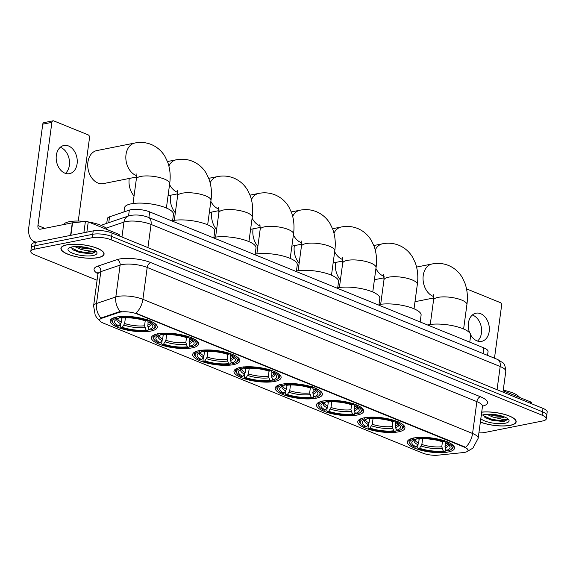 <?xml version="1.0" encoding="UTF-8"?>
<svg xmlns="http://www.w3.org/2000/svg" width="576" height="576" viewBox="0 0 576 576"><rect width="100%" height="100%" fill="white"/><g stroke="black" fill="none" stroke-linecap="round" stroke-linejoin="round"><path stroke-width="0.86" d="M281.621 384.235A23.789 7.07 -172.3 0 0 275.242 388.051A23.789 7.07 -172.3 0 0 289.692 396.691A23.789 7.07 -172.3 0 0 316.015 398.232A23.789 7.07 -172.3 0 0 322.387 394.423A23.789 7.07 -172.3 0 0 307.937 385.783A23.789 7.07 -172.3 0 0 281.621 384.235M157.795 333.85A23.789 7.07 -172.3 0 0 151.423 337.658A23.789 7.07 -172.3 0 0 165.874 346.298A23.789 7.07 -172.3 0 0 192.19 347.846A23.789 7.07 -172.3 0 0 198.569 344.03A23.789 7.07 -172.3 0 0 184.118 335.39A23.789 7.07 -172.3 0 0 157.795 333.85M199.073 350.64A23.789 7.07 -172.3 0 0 192.694 354.456A23.789 7.07 -172.3 0 0 207.144 363.096A23.789 7.07 -172.3 0 0 233.467 364.644A23.789 7.07 -172.3 0 0 239.839 360.828A23.789 7.07 -172.3 0 0 225.389 352.188A23.789 7.07 -172.3 0 0 199.073 350.64M240.343 367.438A23.789 7.07 -172.3 0 0 233.971 371.254A23.789 7.07 -172.3 0 0 248.414 379.894A23.789 7.07 -172.3 0 0 274.738 381.434A23.789 7.07 -172.3 0 0 281.117 377.626A23.789 7.07 -172.3 0 0 266.666 368.986A23.789 7.07 -172.3 0 0 240.343 367.438M322.891 401.033A23.789 7.07 -172.3 0 0 316.512 404.849A23.789 7.07 -172.3 0 0 330.962 413.489A23.789 7.07 -172.3 0 0 357.286 415.03A23.789 7.07 -172.3 0 0 363.658 411.221A23.789 7.07 -172.3 0 0 349.214 402.581A23.789 7.07 -172.3 0 0 322.891 401.033M364.162 417.83A23.789 7.07 -172.3 0 0 357.79 421.646A23.789 7.07 -172.3 0 0 372.24 430.286A23.789 7.07 -172.3 0 0 398.556 431.827A23.789 7.07 -172.3 0 0 404.935 428.018A23.789 7.07 -172.3 0 0 390.485 419.378A23.789 7.07 -172.3 0 0 364.162 417.83M413.741 438.012A23.789 7.07 -172.3 0 0 407.369 441.821A23.789 7.07 -172.3 0 0 421.819 450.461A23.789 7.07 -172.3 0 0 448.135 452.009A23.789 7.07 -172.3 0 0 454.514 448.193A23.789 7.07 -172.3 0 0 440.064 439.553A23.789 7.07 -172.3 0 0 413.741 438.012M116.525 317.052A23.789 7.07 -172.3 0 0 110.146 320.861A23.789 7.07 -172.3 0 0 124.596 329.501A23.789 7.07 -172.3 0 0 150.919 331.049A23.789 7.07 -172.3 0 0 157.291 327.233A23.789 7.07 -172.3 0 0 142.848 318.593A23.789 7.07 -172.3 0 0 116.525 317.052M106.733 223.351L107.374 218.599A13.464 4.003 7.7 0 1 109.541 216.821L129.341 210.11A13.464 4.003 7.7 0 1 130.781 209.736A13.464 4.003 7.7 0 1 149.659 211.882L483.854 347.89A13.464 4.003 7.7 0 1 488.059 351.511L487.534 355.37M120.247 312.106A12.118 3.607 -172.3 0 0 118.951 312.437L101.628 318.312A12.118 3.607 -172.3 0 0 99.67 319.918A12.118 3.607 -172.3 0 0 103.457 323.172L422.518 453.024A12.118 3.607 -172.3 0 0 437.94 455.184L463.277 452.57A12.118 3.607 -172.3 0 0 468.086 450.403A12.118 3.607 -172.3 0 0 464.306 447.142L137.232 314.028A12.118 3.607 -172.3 0 0 120.247 312.106M66.758 244.829A21.766 6.473 -172.3 0 0 60.926 248.314A21.766 6.473 -172.3 0 0 74.146 256.219A21.766 6.473 -172.3 0 0 98.23 257.638A21.766 6.473 -172.3 0 0 104.069 254.146A21.766 6.473 -172.3 0 0 90.842 246.24A21.766 6.473 -172.3 0 0 66.758 244.829M480.355 422.1A21.766 6.473 -172.3 0 0 510.314 425.34A21.766 6.473 -172.3 0 0 516.154 421.855A21.766 6.473 -172.3 0 0 504.662 414.41A21.766 6.473 -172.3 0 0 481.709 412.114M99.929 320.861L97.142 318.197L95.22 315.266L93.607 305.87A17.95 5.335 7.7 0 1 96.502 303.494L115.812 296.95A17.95 5.335 7.7 0 1 117.727 296.453A17.95 5.335 7.7 0 1 142.898 299.311A15.71 9.821 112.1 0 1 135.893 313.178L464.364 446.724L468.007 449.762M465.559 447.343A15.71 9.821 -67.9 0 0 472.565 433.476L142.898 299.311L147.204 267.458A17.95 5.335 -172.3 0 0 122.033 264.6A17.95 5.335 -172.3 0 0 120.118 265.104L100.807 271.649L96.502 303.494A15.71 12.866 71.3 0 0 100.937 318.074L119.03 311.825L121.608 311.558M30.794 251.352L31.709 244.555A13.464 4.003 -172.3 0 1 35.323 242.402L93.218 230.89A13.464 4.003 -172.3 0 1 112.097 233.028L542.995 408.398A13.464 4.003 -172.3 0 1 547.2 412.02L546.739 415.418A13.464 4.003 -172.3 0 0 542.542 411.797L111.636 236.426A13.464 4.003 -172.3 0 0 92.758 234.288L34.862 245.801A13.464 4.003 -172.3 0 0 31.255 247.954A13.464 4.003 -172.3 0 1 34.862 245.801L92.758 234.288A13.464 4.003 -172.3 0 1 111.636 236.426L542.542 411.797A13.464 4.003 -172.3 0 1 546.739 415.418L546.278 418.817A13.464 4.003 -172.3 0 0 542.081 415.195L111.175 239.825A13.464 4.003 -172.3 0 0 92.304 237.679L34.402 249.199A13.464 4.003 -172.3 0 0 30.794 251.352A13.464 4.003 -172.3 0 0 34.992 254.974L97.078 280.238M478.901 432.864A13.464 4.003 -172.3 0 0 484.776 432.482L542.671 420.97A13.464 4.003 -172.3 0 0 546.278 418.817M98.071 257.566A21.542 6.408 -172.3 0 0 103.846 254.117A21.542 6.408 -172.3 0 0 90.756 246.29A21.542 6.408 -172.3 0 0 66.924 244.894A21.542 6.408 -172.3 0 0 61.15 248.342A21.542 6.408 -172.3 0 0 74.232 256.169A21.542 6.408 -172.3 0 0 98.071 257.566M107.438 229.694A22.442 6.674 -172.3 0 0 88.488 221.983M85.126 221.515A22.442 6.674 -172.3 0 0 69.372 221.695A22.442 6.674 -172.3 0 0 63.59 224.575M71.064 247.118L73.166 250.042L91.706 253.894L95.789 251.633L91.303 251.842L84.262 250.15A10.145 3.017 -172.3 0 0 90.403 249.97A10.145 3.017 -172.3 0 0 92.426 249.25M84.262 250.15L80.813 249.365L74.671 246.571M91.843 249.026L80.993 248.018L76.91 246.492M71.921 246.924A14.63 4.349 -172.3 0 0 68.897 248.026A14.63 4.349 -172.3 0 0 74.844 254.016A14.63 4.349 -172.3 0 0 93.074 255.535A14.63 4.349 -172.3 0 0 96.458 251.748A14.63 4.349 -172.3 0 0 85.925 247.392A14.63 4.349 -172.3 0 0 71.921 246.924M71.086 247.795L79.884 251.87L92.326 253.166L95.789 251.633M87.372 247.702L81.792 246.758M91.706 253.894L79.79 252.54L72.821 249.811M90.518 248.558L78.343 246.514M60.257 147.312A14.364 10.368 -101.2 0 1 60.818 147.521A14.364 10.368 -101.2 0 1 69.221 159.466A14.364 10.368 -101.2 0 1 65.441 173.369M68.551 145.98A14.364 10.368 78.8 0 0 63.914 145.483A14.364 10.368 78.8 0 0 56.182 158.443A14.364 10.368 78.8 0 0 64.879 173.16A14.364 10.368 78.8 0 0 69.516 173.657A14.364 10.368 78.8 0 0 77.249 160.704A14.364 10.368 78.8 0 0 68.551 145.98M118.404 235.598L118.591 234.23L88.25 221.89L86.861 232.15M36.842 242.1A17.95 11.225 112.1 0 1 34.222 241.567A17.95 11.225 112.1 0 1 28.8 227.362L42.754 124.171A2.246 1.62 -101.2 0 1 43.934 122.63L53.078 120.816A2.246 1.62 78.8 0 0 51.89 122.357L37.944 225.547A4.486 2.808 -67.9 0 0 39.298 229.097A4.486 2.808 -67.9 0 0 40.414 229.19L72.281 222.854A2.246 0.67 7.7 0 1 72.569 222.811L85.392 221.486A2.246 0.67 7.7 0 1 88.25 221.89M78.264 221.04L89.532 137.671A2.246 1.62 78.8 0 0 88.2 134.892L53.806 120.895A2.246 1.62 78.8 0 0 53.078 120.816M118.591 234.23A2.246 0.67 7.7 0 1 119.29 234.835L119.146 235.901M480.37 422.014A21.542 6.408 -172.3 0 0 510.156 425.275A21.542 6.408 -172.3 0 0 515.93 421.826A21.542 6.408 -172.3 0 0 504.482 414.432A21.542 6.408 -172.3 0 0 481.694 412.2M519.523 397.404A22.442 6.674 -172.3 0 0 503.244 390.175M483.149 414.828L485.244 417.751L503.791 421.596L507.874 419.342L503.388 419.551L496.346 417.859A10.145 3.017 -172.3 0 0 502.488 417.672A10.145 3.017 -172.3 0 0 504.511 416.959M496.346 417.859L492.898 417.074L486.756 414.281M503.928 416.736L493.078 415.728L488.995 414.202M480.823 418.644A14.63 4.349 -172.3 0 0 505.159 423.245A14.63 4.349 -172.3 0 0 508.536 419.458A14.63 4.349 -172.3 0 0 498.01 415.094A14.63 4.349 -172.3 0 0 483.998 414.634A14.63 4.349 -172.3 0 0 481.241 415.57M507.866 419.378L504.41 420.876L491.969 419.573L483.17 415.505M499.457 415.404L493.877 414.468M503.791 421.596L491.875 420.25L484.906 417.514M502.603 416.268L490.428 414.223M136.462 175.615A16.834 12.146 -101.2 0 1 136.022 175.442A16.834 12.146 -101.2 0 1 125.834 158.198A16.834 12.146 -101.2 0 1 134.892 143.014L96.804 150.588A16.834 12.146 78.8 0 0 87.739 165.773A16.834 12.146 78.8 0 0 97.927 183.024A16.834 12.146 78.8 0 0 103.363 183.607L136.498 177.012M148.565 328.262L148.327 330.019L147.557 330.602A21.362 6.35 -172.3 0 1 120.917 327.578L122.328 327.298A19.296 5.738 -172.3 0 0 146.059 329.99L144.554 325.764L145.231 320.774M125.402 317.815L124.639 323.503L122.328 327.298M119.088 325.973L117.677 326.254A21.362 6.35 -172.3 0 1 113.335 323.287A21.362 6.35 -172.3 0 1 116.842 318.103L118.339 318.708A19.296 5.738 -172.3 0 0 115.79 319.817A19.296 5.738 -172.3 0 0 119.088 325.973L121.392 322.178L121.954 318.038M172.541 221.191L173.455 214.394A24.682 7.344 -172.3 0 0 158.465 205.43A24.682 7.344 -172.3 0 0 131.148 203.825A24.682 7.344 -172.3 0 0 124.531 207.785L123.97 211.932M148.068 321.703L147.881 326.858L149.105 329.386L150.602 329.998A21.362 6.35 -172.3 0 0 153.576 328.73L154.526 328.075A22.262 6.617 -172.3 0 0 155.894 326.182A22.262 6.617 -172.3 0 0 153.583 322.639M120.917 327.578L120.42 326.851L120.859 323.597M114.948 317.419A22.262 6.617 -172.3 0 0 111.773 320.213A22.262 6.617 -172.3 0 0 112.594 322.409L113.335 323.287M153.576 328.73A21.362 6.35 -172.3 0 0 149.767 321.84L150.494 320.868M116.842 318.103L116.302 316.987M149.105 329.386A19.296 5.738 -172.3 0 0 152.136 324.734A19.296 5.738 -172.3 0 0 148.356 322.121L149.767 321.84M146.059 329.99L147.557 330.602M148.356 322.121L146.995 319.889M120.082 317.39L118.339 318.708M119.347 316.382L119.887 317.491A21.362 6.35 -172.3 0 1 146.527 320.522L147.254 319.55M146.527 320.522L145.116 320.796A19.296 5.738 -172.3 0 0 121.385 318.103L119.887 317.491M189.835 345.06L189.598 346.817L188.834 347.4A21.362 6.35 -172.3 0 1 162.194 344.376L163.606 344.095A19.296 5.738 -172.3 0 0 187.33 346.788L185.832 342.562L186.502 337.572M166.68 334.613L165.91 340.301L163.606 344.095M160.358 342.77L158.947 343.051A21.362 6.35 -172.3 0 1 154.613 340.085A21.362 6.35 -172.3 0 1 158.112 334.894L159.617 335.506A19.296 5.738 -172.3 0 0 157.061 336.614A19.296 5.738 -172.3 0 0 160.358 342.77L162.662 338.976L163.224 334.836M213.811 237.989L214.733 231.192A24.682 7.344 -172.3 0 0 199.872 222.257A24.682 7.344 -172.3 0 0 172.62 220.586M189.346 338.501L189.151 343.649L190.375 346.183L191.88 346.795A21.362 6.35 -172.3 0 0 194.846 345.528L195.797 344.873A22.262 6.617 -172.3 0 0 197.172 342.979A22.262 6.617 -172.3 0 0 194.854 339.437M162.194 344.376L161.698 343.649L162.137 340.394M156.218 334.217A22.262 6.617 -172.3 0 0 153.05 337.01A22.262 6.617 -172.3 0 0 153.871 339.206L154.613 340.085M194.846 345.528A21.362 6.35 -172.3 0 0 191.045 338.638L191.772 337.666M158.112 334.894L157.572 333.785M190.375 346.183A19.296 5.738 -172.3 0 0 193.406 341.532A19.296 5.738 -172.3 0 0 189.634 338.918L191.045 338.638M187.33 346.788L188.834 347.4M189.634 338.918L188.266 336.686M161.359 334.188L159.617 335.506M160.625 333.173L161.158 334.289A21.362 6.35 -172.3 0 1 187.798 337.313L188.525 336.348M187.798 337.313L186.386 337.594A19.296 5.738 -172.3 0 0 162.662 334.901L161.158 334.289M129.262 178.452A16.834 12.146 78.8 0 0 134.05 195.991M231.106 361.858L230.868 363.614L230.105 364.198A21.362 6.35 -172.3 0 1 203.465 361.174L204.876 360.893A19.296 5.738 -172.3 0 0 228.6 363.586L227.102 359.359L227.779 354.37M207.95 351.403L207.18 357.098L204.876 360.893M201.629 359.568L200.218 359.849A21.362 6.35 -172.3 0 1 195.883 356.882A21.362 6.35 -172.3 0 1 199.382 351.691L200.887 352.303A19.296 5.738 -172.3 0 0 198.331 353.412A19.296 5.738 -172.3 0 0 201.629 359.568L203.94 355.774L204.502 351.634M255.082 254.786L256.003 247.99A24.682 7.344 -172.3 0 0 241.142 239.054A24.682 7.344 -172.3 0 0 213.89 237.384M230.616 355.298L230.429 360.446L231.653 362.981L233.15 363.593A21.362 6.35 -172.3 0 0 236.124 362.326L237.067 361.67A22.262 6.617 -172.3 0 0 238.442 359.777A22.262 6.617 -172.3 0 0 236.131 356.234M203.465 361.174L202.968 360.446L203.407 357.192M197.496 351.014A22.262 6.617 -172.3 0 0 194.321 353.808A22.262 6.617 -172.3 0 0 195.142 356.004L195.883 356.882M236.124 362.326A21.362 6.35 -172.3 0 0 232.315 355.435L233.042 354.463M199.382 351.691L198.85 350.582M231.653 362.981A19.296 5.738 -172.3 0 0 234.684 358.33A19.296 5.738 -172.3 0 0 230.904 355.716L232.315 355.435M228.6 363.586L230.105 364.198M230.904 355.716L229.543 353.484M202.63 350.986L200.887 352.303M201.895 349.97L202.435 351.086A21.362 6.35 -172.3 0 1 229.068 354.11L229.795 353.146M229.068 354.11L227.657 354.391A19.296 5.738 -172.3 0 0 203.933 351.698L202.435 351.086M170.532 195.25A16.834 12.146 78.8 0 0 175.327 212.789M272.383 378.655L272.146 380.412L271.375 380.995A21.362 6.35 -172.3 0 1 244.742 377.971L246.146 377.69A19.296 5.738 -172.3 0 0 269.878 380.383L268.38 376.157L269.05 371.167M249.228 368.201L248.458 373.896L246.146 377.69M242.906 376.366L241.495 376.646A21.362 6.35 -172.3 0 1 237.161 373.68A21.362 6.35 -172.3 0 1 240.66 368.489L242.158 369.101A19.296 5.738 -172.3 0 0 239.609 370.21A19.296 5.738 -172.3 0 0 242.906 376.366L245.21 372.571L245.772 368.424M296.359 271.584L297.274 264.787A24.682 7.344 -172.3 0 0 282.413 255.852A24.682 7.344 -172.3 0 0 255.168 254.182M271.894 372.096L271.699 377.244L272.923 379.778L274.428 380.39A21.362 6.35 -172.3 0 0 277.394 379.123L278.345 378.468A22.262 6.617 -172.3 0 0 279.72 376.574A22.262 6.617 -172.3 0 0 277.402 373.032M244.742 377.971L244.238 377.244L244.678 373.99M238.766 367.812A22.262 6.617 -172.3 0 0 235.598 370.606A22.262 6.617 -172.3 0 0 236.419 372.802L237.161 373.68M277.394 379.123A21.362 6.35 -172.3 0 0 273.586 372.233L274.313 371.261M240.66 368.489L240.12 367.38M272.923 379.778A19.296 5.738 -172.3 0 0 275.954 375.127A19.296 5.738 -172.3 0 0 272.182 372.514L273.586 372.233M269.878 380.383L271.375 380.995M272.182 372.514L270.814 370.282M243.9 367.783L242.158 369.101M243.166 366.768L243.706 367.884A21.362 6.35 -172.3 0 1 270.346 370.908L271.073 369.936M270.346 370.908L268.934 371.189A19.296 5.738 -172.3 0 0 245.21 368.496L243.706 367.884M211.81 212.047A16.834 12.146 78.8 0 0 216.598 229.586M313.654 395.453L313.416 397.21L312.653 397.793A21.362 6.35 -172.3 0 1 286.013 394.762L287.424 394.488A19.296 5.738 -172.3 0 0 311.148 397.181L309.65 392.954L310.327 387.965M290.498 384.998L289.728 390.694L287.424 394.488M284.177 393.163L282.766 393.444A21.362 6.35 -172.3 0 1 278.431 390.478A21.362 6.35 -172.3 0 1 281.93 385.286L283.435 385.898A19.296 5.738 -172.3 0 0 280.879 387.007A19.296 5.738 -172.3 0 0 284.177 393.163L286.481 389.369L287.042 385.222M337.63 288.382L338.551 281.585A24.682 7.344 -172.3 0 0 323.69 272.65A24.682 7.344 -172.3 0 0 296.438 270.979M313.164 388.894L312.977 394.042L314.194 396.576L315.698 397.181A21.362 6.35 -172.3 0 0 318.665 395.921L319.615 395.266A22.262 6.617 -172.3 0 0 320.99 393.372A22.262 6.617 -172.3 0 0 318.679 389.83M286.013 394.762L285.516 394.034L285.955 390.787M280.037 384.61A22.262 6.617 -172.3 0 0 276.869 387.403A22.262 6.617 -172.3 0 0 277.69 389.599L278.431 390.478M318.665 395.921A21.362 6.35 -172.3 0 0 314.863 389.03L315.59 388.058M281.93 385.286L281.39 384.17M314.194 396.576A19.296 5.738 -172.3 0 0 317.225 391.925A19.296 5.738 -172.3 0 0 313.452 389.311L314.863 389.03M311.148 397.181L312.653 397.793M313.452 389.311L312.084 387.079M285.178 384.574L283.435 385.898M284.443 383.566L284.976 384.682A21.362 6.35 -172.3 0 1 311.616 387.706L312.343 386.734M311.616 387.706L310.205 387.986A19.296 5.738 -172.3 0 0 286.481 385.294L284.976 384.682M253.08 228.845A16.834 12.146 78.8 0 0 257.868 246.384M354.931 412.25L354.694 414L353.923 414.59A21.362 6.35 -172.3 0 1 327.283 411.559L328.694 411.278A19.296 5.738 -172.3 0 0 352.426 413.978L350.921 409.752L351.598 404.762M331.769 401.796L331.006 407.491L328.694 411.278M325.454 409.961L324.043 410.242A21.362 6.35 -172.3 0 1 319.702 407.275A21.362 6.35 -172.3 0 1 323.208 402.084L324.706 402.696A19.296 5.738 -172.3 0 0 322.157 403.805A19.296 5.738 -172.3 0 0 325.454 409.961L327.758 406.166L328.32 402.019M378.907 305.172L379.822 298.382A24.682 7.344 -172.3 0 0 364.961 289.447A24.682 7.344 -172.3 0 0 337.716 287.777M354.434 405.684L354.247 410.839L355.471 413.374L356.969 413.978A21.362 6.35 -172.3 0 0 359.942 412.711L360.893 412.063A22.262 6.617 -172.3 0 0 362.261 410.17A22.262 6.617 -172.3 0 0 359.95 406.627M327.283 411.559L326.786 410.832L327.226 407.585M321.314 401.407A22.262 6.617 -172.3 0 0 318.139 404.201A22.262 6.617 -172.3 0 0 318.96 406.39L319.702 407.275M359.942 412.711A21.362 6.35 -172.3 0 0 356.134 405.828L356.861 404.856M323.208 402.084L322.668 400.968M355.471 413.374A19.296 5.738 -172.3 0 0 358.502 408.722A19.296 5.738 -172.3 0 0 354.722 406.109L356.134 405.828M352.426 413.978L353.923 414.59M354.722 406.109L353.362 403.877M326.448 401.371L324.706 402.696M325.714 400.363L326.254 401.479A21.362 6.35 -172.3 0 1 352.894 404.503L353.621 403.531M352.894 404.503L351.482 404.784A19.296 5.738 -172.3 0 0 327.751 402.091L326.254 401.479M294.35 245.642A16.834 12.146 78.8 0 0 299.146 263.182M396.202 429.048L395.964 430.798L395.194 431.388A21.362 6.35 -172.3 0 1 368.561 428.357L369.972 428.076A19.296 5.738 -172.3 0 0 393.696 430.776L392.198 426.55L392.868 421.56M373.046 418.594L372.276 424.282L369.972 428.076M366.725 426.758L365.314 427.039A21.362 6.35 -172.3 0 1 360.979 424.073A21.362 6.35 -172.3 0 1 364.478 418.882L365.983 419.494A19.296 5.738 -172.3 0 0 363.427 420.602A19.296 5.738 -172.3 0 0 366.725 426.758L369.029 422.964L369.59 418.817M420.178 321.97L421.099 315.18A24.682 7.344 -172.3 0 0 406.238 306.245A24.682 7.344 -172.3 0 0 378.986 304.574M395.712 422.482L395.518 427.637L396.742 430.164L398.246 430.776A21.362 6.35 -172.3 0 0 401.213 429.509L402.163 428.861A22.262 6.617 -172.3 0 0 403.538 426.967A22.262 6.617 -172.3 0 0 401.22 423.425M368.561 428.357L368.064 427.63L368.503 424.382M362.585 418.205A22.262 6.617 -172.3 0 0 359.417 420.998A22.262 6.617 -172.3 0 0 360.238 423.187L360.979 424.073M401.213 429.509A21.362 6.35 -172.3 0 0 397.411 422.626L398.138 421.654M364.478 418.882L363.938 417.766M396.742 430.164A19.296 5.738 -172.3 0 0 399.773 425.513A19.296 5.738 -172.3 0 0 396 422.899L397.411 422.626M393.696 430.776L395.194 431.388M396 422.899L394.632 420.674M367.726 418.169L365.983 419.494M366.991 417.161L367.524 418.277A21.362 6.35 -172.3 0 1 394.164 421.301L394.891 420.329M394.164 421.301L392.753 421.582A19.296 5.738 -172.3 0 0 369.029 418.889L367.524 418.277M335.628 262.44A16.834 12.146 78.8 0 0 340.416 279.979M445.781 449.222L445.543 450.979L444.78 451.562A21.362 6.35 -172.3 0 1 418.14 448.538L419.551 448.258A19.296 5.738 -172.3 0 0 443.275 450.95L441.778 446.724L442.447 441.734M422.626 438.775L421.855 444.463L419.551 448.258M416.304 446.933L414.893 447.214A21.362 6.35 -172.3 0 1 410.558 444.247A21.362 6.35 -172.3 0 1 414.058 439.063L415.562 439.668A19.296 5.738 -172.3 0 0 413.006 440.777A19.296 5.738 -172.3 0 0 416.304 446.933L418.608 443.146L419.17 438.998M469.757 342.151L470.678 335.362A24.682 7.344 -172.3 0 0 455.681 326.39A24.682 7.344 -172.3 0 0 428.364 324.785A24.682 7.344 -172.3 0 0 427.536 324.965M445.291 442.663L445.097 447.818L446.321 450.346L447.826 450.958A21.362 6.35 -172.3 0 0 450.792 449.69L451.742 449.035A22.262 6.617 -172.3 0 0 453.118 447.142A22.262 6.617 -172.3 0 0 450.799 443.606M418.14 448.538L417.643 447.811L418.082 444.557M412.164 438.379A22.262 6.617 -172.3 0 0 408.996 441.173A22.262 6.617 -172.3 0 0 409.817 443.369L410.558 444.247M450.792 449.69A21.362 6.35 -172.3 0 0 446.99 442.8L447.718 441.828M414.058 439.063L413.518 437.947M446.321 450.346A19.296 5.738 -172.3 0 0 449.352 445.694A19.296 5.738 -172.3 0 0 445.579 443.081L446.99 442.8M443.275 450.95L444.78 451.562M445.579 443.081L444.211 440.849M417.305 438.35L415.562 439.668M416.57 437.342L417.103 438.451A21.362 6.35 -172.3 0 1 443.743 441.482L444.47 440.51M443.743 441.482L442.332 441.763A19.296 5.738 -172.3 0 0 418.608 439.063L417.103 438.451M472.342 315.022A14.364 10.368 -101.2 0 1 472.903 315.23A14.364 10.368 -101.2 0 1 481.306 327.175A14.364 10.368 -101.2 0 1 477.526 341.078M470.693 334.922A14.364 10.368 78.8 0 0 476.964 340.87A14.364 10.368 78.8 0 0 481.601 341.366A14.364 10.368 78.8 0 0 489.334 328.406A14.364 10.368 78.8 0 0 480.636 313.69A14.364 10.368 78.8 0 0 475.999 313.193A14.364 10.368 78.8 0 0 469.692 332.842M530.489 403.308L530.676 401.94L503.172 390.744M494.474 358.2L501.617 305.381A2.246 1.62 78.8 0 0 500.285 302.602L466.538 288.864M530.676 401.94A2.246 0.67 7.7 0 1 531.374 402.545L531.23 403.61M128.549 215.957L129.341 210.11M118.951 312.437L119.03 311.825M101.628 318.312L101.707 317.7M464.306 447.142L464.364 446.724M137.232 314.028L137.29 313.61M148.889 217.555L149.659 211.882M108.749 222.667L109.541 216.821M483.091 353.563L483.854 347.89M480.492 396.77A4.486 2.808 -67.9 0 0 476.87 401.623L147.204 267.458A4.486 2.808 -67.9 0 1 150.826 262.606L480.492 396.77A22.442 6.674 7.7 0 1 482.53 406.174M482.472 406.454A17.95 5.335 -172.3 0 0 476.87 401.623L472.565 433.476A17.95 5.335 7.7 0 1 478.166 438.307L482.472 406.454L483.026 405.238M120.298 311.594A15.71 12.866 71.3 0 1 115.812 296.95L120.118 265.104A4.486 3.679 -108.7 0 0 116.964 259.661A22.442 6.674 7.7 0 1 150.826 262.606M97.942 273.737A22.442 6.674 7.7 0 1 97.661 266.206L116.964 259.661M542.081 415.195L542.995 408.398M111.175 239.825L112.097 233.028M92.304 237.679L93.218 230.89M34.402 249.199L35.323 242.402M97.661 266.206A4.486 3.679 -108.7 0 1 100.807 271.649A17.95 5.335 -172.3 0 0 97.92 274.018L97.704 272.7L98.251 273.218M497.052 389.7L500.191 366.523A8.978 5.609 -67.9 0 0 497.477 359.417L502.61 362.606C504.302 363.283 505.361 366.199 505.793 371.347A17.95 5.335 -172.3 0 0 500.191 366.523L151.056 224.431A17.95 5.335 -172.3 0 0 125.885 221.573A17.95 5.335 -172.3 0 0 123.97 222.077L121.946 237.038M147.917 247.608L151.056 224.431A8.978 5.609 -67.9 0 0 148.342 217.332L497.477 359.417M100.944 225.317L128.534 215.964A8.978 7.351 71.3 0 0 123.97 222.077L106.034 228.154M44.762 228.326L37.944 225.547M70.582 235.39L72.281 222.854M51.89 122.357L42.754 124.171M72.569 222.811L70.877 235.332M83.873 232.747L85.392 221.486M136.08 173.714L136.332 179.107A16.834 5.004 7.7 0 1 140.846 176.414A16.834 5.004 7.7 0 1 164.441 179.093A16.834 5.004 7.7 0 1 169.69 183.622L166.392 208.022M124.639 323.503A16.603 4.939 -172.3 0 0 144.554 325.764M117.742 318.895A16.603 4.939 -172.3 0 0 121.392 322.178M147.881 326.858A17.266 5.134 -172.3 0 0 151.02 323.698M123.984 325.094A17.266 5.134 -172.3 0 0 144.835 327.463M117.144 319.118A17.266 5.134 -172.3 0 0 120.737 323.77M147.607 325.159A16.603 4.939 -172.3 0 0 150.494 323.323M177.35 190.512L177.61 195.905A16.834 5.004 7.7 0 1 182.117 193.212A16.834 5.004 7.7 0 1 205.711 195.89A16.834 5.004 7.7 0 1 210.967 200.419L207.662 224.82M177.732 192.413A16.834 12.146 -101.2 0 1 177.293 192.24A16.834 12.146 -101.2 0 1 169.567 184.565M168.876 165.96A16.834 12.146 -101.2 0 1 176.162 159.811L167.465 161.539M165.91 340.301A16.603 4.939 -172.3 0 0 185.832 342.562M159.019 335.693A16.603 4.939 -172.3 0 0 162.662 338.976M189.151 343.649A17.266 5.134 -172.3 0 0 192.29 340.495M165.254 341.892A17.266 5.134 -172.3 0 0 186.106 344.261M158.414 335.916A17.266 5.134 -172.3 0 0 162.014 340.567M188.878 341.957A16.603 4.939 -172.3 0 0 191.765 340.121M218.621 207.31L218.88 212.702A16.834 5.004 7.7 0 1 223.394 210.01A16.834 5.004 7.7 0 1 246.989 212.688A16.834 5.004 7.7 0 1 252.238 217.217L248.94 241.618M219.01 209.21A16.834 12.146 -101.2 0 1 218.57 209.038A16.834 12.146 -101.2 0 1 210.838 201.362M210.146 182.758A16.834 12.146 -101.2 0 1 217.44 176.609L208.735 178.337M207.18 357.098A16.603 4.939 -172.3 0 0 227.102 359.359M200.29 352.49A16.603 4.939 -172.3 0 0 203.94 355.774M230.429 360.446A17.266 5.134 -172.3 0 0 233.561 357.293M206.532 358.69A17.266 5.134 -172.3 0 0 227.383 361.058M199.685 352.714A17.266 5.134 -172.3 0 0 203.285 357.365M230.148 358.754A16.603 4.939 -172.3 0 0 233.042 356.918M259.898 224.107L260.15 229.5A16.834 5.004 7.7 0 1 264.665 226.807A16.834 5.004 7.7 0 1 288.259 229.486A16.834 5.004 7.7 0 1 293.515 234.014L290.21 258.415M260.28 226.008A16.834 12.146 -101.2 0 1 259.841 225.835A16.834 12.146 -101.2 0 1 252.108 218.16M251.424 199.555A16.834 12.146 -101.2 0 1 258.71 193.406L250.006 195.134M248.458 373.896A16.603 4.939 -172.3 0 0 268.38 376.157M241.567 369.288A16.603 4.939 -172.3 0 0 245.21 372.571M271.699 377.244A17.266 5.134 -172.3 0 0 274.838 374.09M247.802 375.487A17.266 5.134 -172.3 0 0 268.654 377.856M240.962 369.511A17.266 5.134 -172.3 0 0 244.555 374.162M271.426 375.552A16.603 4.939 -172.3 0 0 274.313 373.716M301.169 240.905L301.428 246.298A16.834 5.004 7.7 0 1 305.935 243.598A16.834 5.004 7.7 0 1 329.537 246.283A16.834 5.004 7.7 0 1 334.786 250.805L331.488 275.213M301.558 242.806A16.834 12.146 -101.2 0 1 301.111 242.633A16.834 12.146 -101.2 0 1 293.386 234.958M292.694 216.353A16.834 12.146 -101.2 0 1 299.988 210.204L291.283 211.932M289.728 390.694A16.603 4.939 -172.3 0 0 309.65 392.954M282.838 386.086A16.603 4.939 -172.3 0 0 286.481 389.369M312.977 394.042A17.266 5.134 -172.3 0 0 316.109 390.888M289.073 392.285A17.266 5.134 -172.3 0 0 309.924 394.646M282.233 386.302A17.266 5.134 -172.3 0 0 285.833 390.96M312.696 392.35A16.603 4.939 -172.3 0 0 315.583 390.514M342.446 257.702L342.698 263.095A16.834 5.004 7.7 0 1 347.213 260.395A16.834 5.004 7.7 0 1 370.807 263.081A16.834 5.004 7.7 0 1 376.056 267.602L372.758 292.01M342.828 259.596A16.834 12.146 -101.2 0 1 342.389 259.43A16.834 12.146 -101.2 0 1 334.656 251.755M333.965 233.15A16.834 12.146 -101.2 0 1 341.258 227.002L332.554 228.73M331.006 407.491A16.603 4.939 -172.3 0 0 350.921 409.752M324.108 402.883A16.603 4.939 -172.3 0 0 327.758 406.166M354.247 410.839A17.266 5.134 -172.3 0 0 357.386 407.686M330.35 409.082A17.266 5.134 -172.3 0 0 351.202 411.444M323.51 403.099A17.266 5.134 -172.3 0 0 327.103 407.758M353.974 409.147A16.603 4.939 -172.3 0 0 356.861 407.311M383.717 274.5L383.976 279.893A16.834 5.004 7.7 0 1 388.483 277.193A16.834 5.004 7.7 0 1 412.078 279.871A16.834 5.004 7.7 0 1 417.334 284.4L414.029 308.808M384.098 276.394A16.834 12.146 -101.2 0 1 383.659 276.228A16.834 12.146 -101.2 0 1 375.934 268.553M375.242 249.941A16.834 12.146 -101.2 0 1 382.529 243.799L373.831 245.527M372.276 424.282A16.603 4.939 -172.3 0 0 392.198 426.55M365.386 419.681A16.603 4.939 -172.3 0 0 369.029 422.964M395.518 427.637A17.266 5.134 -172.3 0 0 398.657 424.483M371.621 425.873A17.266 5.134 -172.3 0 0 392.472 428.242M364.781 419.897A17.266 5.134 -172.3 0 0 368.381 424.555M395.244 425.945A16.603 4.939 -172.3 0 0 398.131 424.109M433.296 294.674L433.555 300.067A16.834 5.004 7.7 0 1 438.062 297.374A16.834 5.004 7.7 0 1 461.657 300.053A16.834 5.004 7.7 0 1 466.913 304.582L463.615 328.982M433.678 296.575A16.834 12.146 -101.2 0 1 433.238 296.41A16.834 12.146 -101.2 0 1 423.05 279.158A16.834 12.146 -101.2 0 1 432.108 263.974L416.592 267.062M421.855 444.463A16.603 4.939 -172.3 0 0 441.778 446.724M414.965 439.855A16.603 4.939 -172.3 0 0 418.608 443.146M445.097 447.818A17.266 5.134 -172.3 0 0 448.236 444.658M421.2 446.054A17.266 5.134 -172.3 0 0 442.051 448.423M414.36 440.078A17.266 5.134 -172.3 0 0 417.96 444.73M444.823 446.119A16.603 4.939 -172.3 0 0 447.71 444.283M467.532 451.282L472.918 448.121L478.166 438.307M93.607 305.87L97.92 274.018M128.534 215.964L130.622 215.41C136.584 214.488 142.488 215.129 148.342 217.332M505.793 371.347L502.985 392.112M103.968 253.195L103.846 254.117M61.272 247.428L61.15 248.342M35.957 242.273L34.222 241.567M516.053 420.905L515.93 421.826M169.69 183.622C170.748 175.99 170.078 168.811 167.674 162.094L165.01 156.521C161.705 150.977 157.111 146.959 151.222 144.468C145.944 142.38 140.501 141.898 134.892 143.014M156.118 324.562L155.894 326.182M111.996 318.593L111.773 320.213M133.034 203.515L136.332 179.107M210.967 200.419C212.026 192.787 211.349 185.609 208.944 178.891L206.287 173.318C202.982 167.774 198.389 163.757 192.499 161.266C187.214 159.178 181.771 158.695 176.162 159.811M177.775 193.81L168.055 195.746M197.388 341.359L197.172 342.979M153.266 335.39L153.05 337.01M174.305 220.313L177.61 195.905M252.238 217.217C253.296 209.585 252.619 202.406 250.222 195.689L247.558 190.116C244.253 184.572 239.659 180.554 233.77 178.063C228.492 175.975 223.042 175.493 217.44 176.609M219.046 210.607L209.326 212.544M238.666 358.157L238.442 359.777M194.544 352.188L194.321 353.808M215.582 237.11L218.88 212.702M293.515 234.014C294.566 226.382 293.897 219.204 291.492 212.486L288.835 206.914C285.53 201.37 280.93 197.352 275.047 194.861C269.762 192.773 264.319 192.29 258.71 193.406M260.323 227.405L250.596 229.342M279.936 374.954L279.72 376.574M235.814 368.986L235.598 370.606M256.853 253.908L260.15 229.5M334.786 250.805C335.844 243.18 335.167 236.002 332.762 229.284L330.106 223.704C326.801 218.167 322.207 214.15 316.318 211.658C311.033 209.57 305.59 209.088 299.988 210.204M301.594 244.202L291.874 246.139M321.206 391.752L320.99 393.372M277.085 385.783L276.869 387.403M298.13 270.706L301.428 246.298M376.056 267.602C377.114 259.978 376.445 252.799 374.04 246.074L371.376 240.502C368.071 234.965 363.478 230.947 357.588 228.456C352.31 226.368 346.867 225.886 341.258 227.002M342.864 261L333.144 262.937M362.484 408.542L362.261 410.17M318.362 402.581L318.139 404.201M339.401 287.496L342.698 263.095M417.334 284.4C418.392 276.775 417.715 269.597 415.31 262.872L412.654 257.299C409.349 251.762 404.755 247.745 398.866 245.254C393.581 243.166 388.138 242.676 382.529 243.799M384.142 277.798L374.422 279.727M403.754 425.34L403.538 426.967M359.633 419.378L359.417 420.998M380.671 304.294L383.976 279.893M466.913 304.582C467.971 296.95 467.294 289.778 464.89 283.054L462.233 277.481C458.928 271.937 454.334 267.919 448.445 265.428C443.16 263.34 437.717 262.858 432.108 263.974M433.721 297.972L414.994 301.702M453.334 445.522L453.118 447.142M409.212 439.553L408.996 441.173M430.258 324.475L433.555 300.067"/></g></svg>
